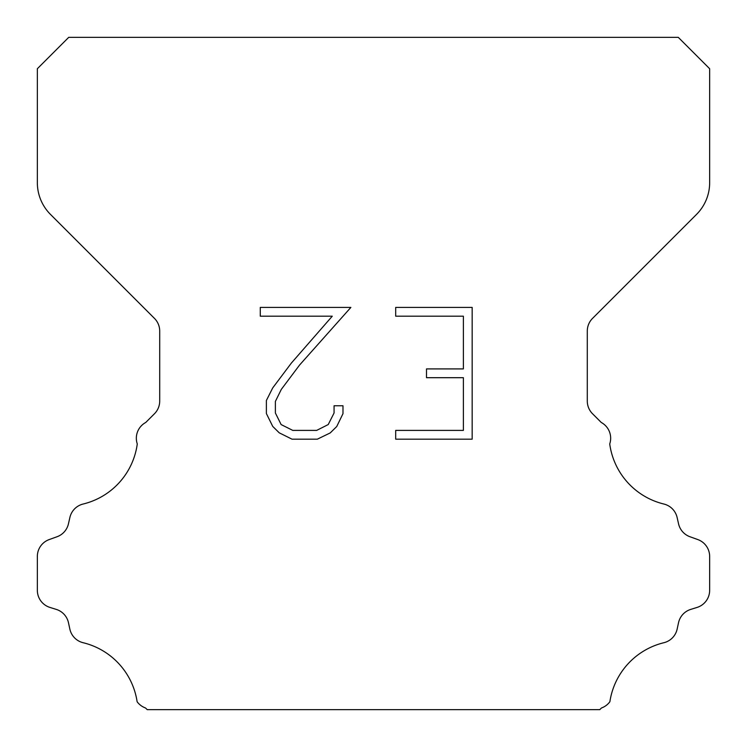 <?xml version="1.0" encoding="UTF-8"?>
<svg xmlns="http://www.w3.org/2000/svg" width="747" height="747" viewBox="0 0 747 747"><rect width="100%" height="100%" fill="white"/><g stroke="black" fill="none" stroke-linecap="round" stroke-linejoin="round"><path stroke-width="1.12" d="M463.383 430.403L463.383 377.693L426.5 377.693L426.5 368.906L463.383 368.906L463.383 316.196L395.695 316.196L395.695 307.409L472.169 307.409L472.169 439.18L395.695 439.18L395.695 430.403L463.383 430.403M342.985 405.77L342.985 413.67L336.72 426.537L330.202 432.933L317.335 439.18L292.03 439.18L279.247 432.83L272.73 426.397L266.38 413.539L266.38 400.495L272.73 387.889L291.339 363.098L332.266 316.196L260.283 316.196L260.283 307.409L350.875 307.409L299.575 365.04L281.302 389.402L275.382 401.419L275.382 412.988L281.133 424.576L292.796 430.403L316.653 430.403L328.232 424.557L334.068 412.988L334.068 405.77L342.985 405.77M68.724 37.35L678.276 37.35L709.65 68.724L709.65 182.716A44.82 44.82 0 0 1 696.521 214.408L592.539 318.39A17.928 17.928 0 0 0 587.291 331.07L587.291 401.083A17.928 17.928 0 0 0 592.539 413.754L601.26 422.466A17.928 17.928 0 0 1 609.729 443.942A71.712 71.712 0 0 0 663.868 504.029A17.928 17.928 0 0 1 677.118 517.494L678.556 523.834A17.928 17.928 0 0 0 689.957 536.738L697.801 539.567A17.928 17.928 0 0 1 709.65 556.431L709.65 590.317A17.928 17.928 0 0 1 697.044 607.432L690.723 609.403A17.928 17.928 0 0 0 678.519 622.755L677.156 629.067A17.928 17.928 0 0 1 663.859 642.719A71.712 71.712 0 0 0 609.879 701.732A17.928 17.928 0 0 1 601.456 707.988L599.794 709.65L147.206 709.65L145.544 707.988A17.928 17.928 0 0 1 137.121 701.732A71.712 71.712 0 0 0 83.141 642.719A17.928 17.928 0 0 1 69.844 629.067L68.481 622.755A17.928 17.928 0 0 0 56.277 609.403L49.956 607.432A17.928 17.928 0 0 1 37.35 590.317L37.35 556.431A17.928 17.928 0 0 1 49.199 539.567L57.043 536.738A17.928 17.928 0 0 0 68.444 523.834L69.882 517.494A17.928 17.928 0 0 1 83.132 504.029A71.712 71.712 0 0 0 137.271 443.942A17.928 17.928 0 0 1 145.74 422.466L154.461 413.754A17.928 17.928 0 0 0 159.709 401.083L159.709 331.07A17.928 17.928 0 0 0 154.461 318.39L50.479 214.408A44.82 44.82 0 0 1 37.35 182.716L37.35 68.724L68.724 37.35"/></g></svg>
